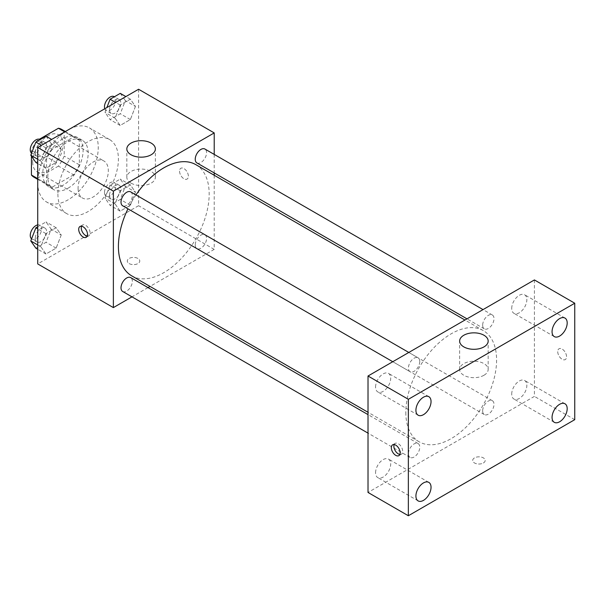 <?xml version="1.0" encoding="UTF-8"?>
<svg xmlns="http://www.w3.org/2000/svg" width="605" height="605" viewBox="0 0 605 605"><rect width="100%" height="100%" fill="white"/><g stroke="black" fill="none" stroke-linecap="round" stroke-linejoin="round"><path stroke-width="0.45" stroke-dasharray="3.02 2.27" d="M78.075 188.238A21.394 12.35 120 0 0 82.499 198.032A21.394 12.35 120 0 0 103.894 185.674A21.394 12.35 120 0 0 103.894 160.975A21.394 12.35 120 0 0 87.407 166.708A21.394 12.35 120 0 0 78.075 188.238M32.693 162.034A21.394 12.35 120 0 0 37.124 171.828A21.394 12.35 120 0 0 58.511 159.478A21.394 12.35 120 0 0 58.511 134.771A21.394 12.35 120 0 0 42.032 140.504A21.394 12.35 120 0 0 32.693 162.034M79.331 140.315L64.206 131.588L64.206 156.098A27.611 15.942 120 0 1 58.428 166.095L73.56 174.83A27.611 15.942 120 0 0 79.331 164.825L79.331 140.315A27.611 15.942 120 0 0 76.752 138.121A27.611 15.942 120 0 0 73.56 136.987L52.333 149.238L37.208 140.504L39.378 139.248M64.206 131.588A27.611 15.942 120 0 0 61.627 129.387M58.428 166.095L37.208 178.354A27.611 15.942 120 0 1 34.009 177.212M31.43 156.158L31.43 153.526M31.43 153.02L31.43 150.509A27.611 15.942 120 0 1 37.208 140.504M73.56 174.83L52.333 187.081L37.208 178.354M37.729 178.656L46.555 183.754L46.555 159.244L31.43 150.509M46.555 183.754A27.611 15.942 120 0 0 49.141 185.947A27.611 15.942 120 0 0 52.333 187.081M52.333 149.238A27.611 15.942 120 0 0 46.555 159.244M62.943 185.327A28.526 16.471 -60 0 1 48.68 186.733A28.526 16.471 -60 0 1 48.68 153.799A28.526 16.471 -60 0 1 77.206 137.335A28.526 16.471 -60 0 1 81.577 160.189A28.526 16.471 -60 0 1 62.943 185.327M67.987 188.238A28.526 16.471 120 0 0 86.621 163.1A28.526 16.471 120 0 0 82.25 140.239A28.526 16.471 120 0 0 60.266 147.885A28.526 16.471 120 0 0 47.818 176.592A28.526 16.471 120 0 0 53.724 189.645A28.526 16.471 120 0 0 67.987 188.238M73.56 136.987L64.735 131.89M79.331 164.825L64.206 156.098M37.729 182.415A42.789 24.699 120 0 0 46.593 202.002A42.789 24.699 120 0 0 89.381 177.295A42.789 24.699 120 0 0 89.381 127.889A42.789 24.699 120 0 0 56.409 139.354A42.789 24.699 120 0 0 37.729 182.415M57.906 194.054A42.789 24.699 120 0 0 66.762 213.641A42.789 24.699 120 0 0 109.55 188.941A42.789 24.699 120 0 0 109.55 139.536A42.789 24.699 120 0 0 76.578 151A42.789 24.699 120 0 0 57.906 194.054M135.459 192.133L130.362 205.269L120.176 211.145L115.079 203.9L120.176 190.772L130.362 184.888L135.459 192.133L130.362 205.269L120.176 211.145L115.079 203.9L120.176 190.772L130.362 184.888L135.459 192.133L125.371 186.31L120.282 199.446L110.087 205.322L104.998 198.077L110.087 184.948L120.282 179.065L125.371 186.31M135.459 106.427L130.362 119.556L120.176 125.439L115.079 118.194L120.176 105.058L130.362 99.182L135.459 106.427L130.362 119.556L120.176 125.439L115.079 118.194L120.176 105.058L130.362 99.182L135.459 106.427L125.371 100.604L120.282 113.732L110.087 119.616L104.998 112.371L106.858 107.569M138.583 89.253L138.583 205.7L37.729 263.924M61.234 234.99L56.136 248.118L45.95 254.002L40.853 246.757L45.95 233.621L56.136 227.737L61.234 234.99L56.136 248.118L45.95 254.002L40.853 246.757L45.95 233.621L56.136 227.737L61.234 234.99L51.153 229.166L46.056 242.295L35.869 248.179M61.234 149.284L56.136 162.412L45.95 168.296L40.853 161.043L45.95 147.915L56.136 142.031L61.234 149.284L56.136 162.412L45.95 168.296L40.853 161.043L45.95 147.915L56.136 142.031L61.234 149.284L51.153 143.461L46.056 156.589L35.869 162.473M214.215 175.261L214.215 249.373L138.583 205.7M214.215 249.373L150.04 286.422M148.006 287.594L131.981 296.851M129.13 263.561A6.239 3.6 0 0 0 135.928 264.347A6.239 3.6 0 0 0 139.778 261.02A6.239 3.6 0 0 0 133.539 257.412A6.239 3.6 0 0 0 127.3 261.02A6.239 3.6 0 0 0 129.13 263.561A6.239 3.6 0 0 0 135.928 264.34A6.239 3.6 0 0 0 139.778 261.012A6.239 3.6 0 0 0 133.539 257.412A6.239 3.6 0 0 0 127.3 261.012A6.239 3.6 0 0 0 129.13 263.561M131.701 275.842A64.183 37.056 120 0 0 195.884 238.786A64.183 37.056 120 0 0 195.884 164.673M135.966 194.931A64.183 37.056 120 0 0 127.95 208.816M214.215 154.411L214.215 172.917M196.897 162.919A8.016 4.628 120 0 0 204.913 158.291A8.016 4.628 120 0 0 204.913 149.034M195.241 244.957A8.016 4.628 120 0 0 196.897 248.625A8.016 4.628 120 0 0 204.913 243.996A8.016 4.628 120 0 0 204.913 234.748A8.016 4.628 120 0 0 198.735 236.888A8.016 4.628 120 0 0 195.241 244.957M122.671 291.481A8.016 4.628 120 0 0 130.688 286.853A8.016 4.628 120 0 0 130.688 277.597M130.688 191.891A8.016 4.628 -60 0 1 132.351 195.559A8.016 4.628 -60 0 1 128.85 203.628A8.016 4.628 -60 0 1 122.671 205.776M179.549 171.132A6.239 3.6 -120 0 0 182.271 177.409A6.239 3.6 -120 0 0 187.081 179.08A6.239 3.6 -120 0 0 187.081 171.88A6.239 3.6 -120 0 0 180.842 168.273A6.239 3.6 -120 0 0 179.549 171.132A6.239 3.6 -120 0 0 182.271 177.416A6.239 3.6 -120 0 0 187.081 179.088A6.239 3.6 -120 0 0 187.081 171.88A6.239 3.6 -120 0 0 180.842 168.281A6.239 3.6 -120 0 0 179.549 171.132M81.539 226.232A6.239 3.6 60 0 1 82.537 225.03A6.239 3.6 60 0 1 87.347 226.701A6.239 3.6 60 0 1 90.069 232.985A6.239 3.6 60 0 1 88.776 235.837A6.239 3.6 60 0 1 87.233 236.101M131.02 183.126A14.263 8.236 180 0 1 126.838 177.303A14.263 8.236 180 0 1 141.101 169.067A14.263 8.236 180 0 1 155.364 177.303A14.263 8.236 180 0 1 146.561 184.911A14.263 8.236 180 0 1 131.02 183.126M405.826 412.398A64.183 37.056 120 0 0 419.121 441.779A64.183 37.056 120 0 0 483.304 404.722A64.183 37.056 120 0 0 483.297 330.617A64.183 37.056 120 0 0 433.845 347.807A64.183 37.056 120 0 0 405.826 412.398M419.764 361.495A8.016 4.628 -60 0 1 416.27 369.564A8.016 4.628 -60 0 1 410.092 371.712A8.016 4.628 -60 0 1 410.092 362.455A8.016 4.628 -60 0 1 418.108 357.827A8.016 4.628 -60 0 1 419.764 361.495M482.654 410.893A8.016 4.628 120 0 0 484.318 414.569A8.016 4.628 120 0 0 492.334 409.94A8.016 4.628 120 0 0 492.334 400.684A8.016 4.628 120 0 0 486.155 402.832A8.016 4.628 120 0 0 482.654 410.893M408.428 453.75A8.016 4.628 120 0 0 410.092 457.418A8.016 4.628 120 0 0 418.108 452.79A8.016 4.628 120 0 0 418.108 443.533A8.016 4.628 120 0 0 411.929 445.681A8.016 4.628 120 0 0 408.428 453.75M482.654 325.188A8.016 4.628 120 0 0 484.318 328.855A8.016 4.628 120 0 0 492.334 324.235A8.016 4.628 120 0 0 492.334 314.978A8.016 4.628 120 0 0 486.155 317.126A8.016 4.628 120 0 0 482.654 325.188M534.412 279.934L534.412 396.388L368.014 492.455M511.717 394.12A10.693 6.179 -60 0 1 516.39 383.351A10.693 6.179 -60 0 1 524.633 380.484A10.693 6.179 -60 0 1 524.633 392.834A10.693 6.179 -60 0 1 513.932 399.013A10.693 6.179 -60 0 1 511.717 394.12M375.576 472.717A10.693 6.179 -60 0 1 380.243 461.955A10.693 6.179 -60 0 1 388.486 459.089A10.693 6.179 -60 0 1 388.486 471.439A10.693 6.179 -60 0 1 377.792 477.617A10.693 6.179 -60 0 1 375.576 472.717M375.576 387.011A10.693 6.179 -60 0 1 380.243 376.249A10.693 6.179 -60 0 1 388.486 373.383A10.693 6.179 -60 0 1 388.486 385.733A10.693 6.179 -60 0 1 377.792 391.911A10.693 6.179 -60 0 1 375.576 387.011M511.717 308.406A10.693 6.179 -60 0 1 516.39 297.645A10.693 6.179 -60 0 1 524.633 294.779A10.693 6.179 -60 0 1 524.633 307.128A10.693 6.179 -60 0 1 513.932 313.307A10.693 6.179 -60 0 1 511.717 308.406M574.75 419.673L534.412 396.388M557.734 351.626A6.239 3.6 -120 0 0 560.457 357.903A6.239 3.6 -120 0 0 565.267 359.574A6.239 3.6 -120 0 0 565.267 352.375A6.239 3.6 -120 0 0 559.028 348.767A6.239 3.6 -120 0 0 557.734 351.626A6.239 3.6 -120 0 0 560.449 357.91A6.239 3.6 -120 0 0 565.259 359.582A6.239 3.6 -120 0 0 565.259 352.375A6.239 3.6 -120 0 0 559.02 348.775A6.239 3.6 -120 0 0 557.727 351.626M483.357 462.984A6.239 3.6 0 0 0 485.187 460.435A6.239 3.6 0 0 0 478.941 456.828A6.239 3.6 0 0 0 472.702 460.435A6.239 3.6 0 0 0 476.558 463.763A6.239 3.6 0 0 0 483.357 462.984A6.239 3.6 0 0 0 485.187 460.428A6.239 3.6 0 0 0 478.941 456.828A6.239 3.6 0 0 0 472.702 460.428A6.239 3.6 0 0 0 476.558 463.755A6.239 3.6 0 0 0 483.357 462.976M483.985 375.259A14.263 8.236 180 0 1 468.444 377.044A14.263 8.236 180 0 1 459.641 369.443A14.263 8.236 180 0 1 473.904 361.208A14.263 8.236 180 0 1 488.167 369.443A14.263 8.236 180 0 1 483.985 375.259M394.165 444.577A6.239 3.6 60 0 1 395.163 443.374A6.239 3.6 60 0 1 399.973 445.046A6.239 3.6 60 0 1 402.696 451.322A6.239 3.6 60 0 1 401.402 454.181A6.239 3.6 60 0 1 399.867 454.446M46.056 136.208L51.153 143.461M35.294 152.611A8.016 4.628 120 0 0 36.95 156.279A8.016 4.628 120 0 0 44.967 151.651A8.016 4.628 120 0 0 44.967 142.402A8.016 4.628 120 0 0 38.788 144.55A8.016 4.628 120 0 0 35.294 152.611M56.136 162.412L46.056 156.589M45.95 168.296L37.729 163.547M40.853 161.043L37.729 159.244M45.95 147.915L41.465 145.321M56.136 142.031L51.652 139.445M31.581 153.141A8.016 4.628 120 0 0 31.914 153.368A8.016 4.628 120 0 0 39.922 148.747A8.016 4.628 120 0 0 39.922 139.49M120.282 93.359L125.371 100.604M109.52 109.762A8.016 4.628 120 0 0 111.176 113.43A8.016 4.628 120 0 0 119.193 108.802A8.016 4.628 120 0 0 119.193 99.545A8.016 4.628 120 0 0 113.014 101.693A8.016 4.628 120 0 0 109.52 109.762M130.362 119.556L120.282 113.732M120.176 125.439L110.087 119.616M115.079 118.194L104.998 112.371M120.176 105.058L115.684 102.472M130.362 99.182L125.878 96.588M104.771 108.771A8.016 4.628 120 0 0 106.132 110.518A8.016 4.628 120 0 0 114.148 105.89A8.016 4.628 120 0 0 114.148 96.634M37.729 226.724L46.056 221.914L51.153 229.166M35.294 238.317A8.016 4.628 120 0 0 36.95 241.992A8.016 4.628 120 0 0 44.967 237.364A8.016 4.628 120 0 0 44.967 228.108A8.016 4.628 120 0 0 38.788 230.255A8.016 4.628 120 0 0 35.294 238.317M56.136 248.118L46.056 242.295M45.95 254.002L37.729 249.26M40.853 246.757L37.729 244.949M45.95 233.621L37.729 228.879M56.136 227.737L46.056 221.914M31.581 238.854A8.016 4.628 120 0 0 31.914 239.081A8.016 4.628 120 0 0 39.922 234.453A8.016 4.628 120 0 0 39.922 225.196A8.016 4.628 120 0 0 37.729 224.886M109.52 195.468A8.016 4.628 120 0 0 111.176 199.136A8.016 4.628 120 0 0 119.193 194.507A8.016 4.628 120 0 0 119.193 185.251A8.016 4.628 120 0 0 113.014 187.399A8.016 4.628 120 0 0 109.52 195.468M130.362 205.269L120.282 199.446M120.176 211.145L110.087 205.322M115.079 203.9L104.998 198.077M120.176 190.772L110.087 184.948M130.362 184.888L120.282 179.065M104.476 192.556A8.016 4.628 120 0 0 106.132 196.224A8.016 4.628 120 0 0 114.148 191.596A8.016 4.628 120 0 0 114.148 182.339A8.016 4.628 120 0 0 107.97 184.487A8.016 4.628 120 0 0 104.476 192.556M37.124 171.828L82.499 198.032M58.511 134.771L103.894 160.975M82.25 140.239L77.206 137.335M53.724 189.645L48.68 186.733M76.752 138.121L65.348 131.535M49.141 185.947L37.729 179.36M109.55 139.536L89.381 127.889M66.762 213.641L46.593 202.002M82.537 225.03L79.996 226.497M88.776 235.837L86.235 237.304M155.364 177.303L155.364 148.936M126.838 177.303L126.838 148.936M483.297 330.617L464.965 320.03M419.121 441.779L368.014 412.27M392.774 361.714L410.092 371.712M408.798 352.458L418.108 357.827M492.334 400.684L204.913 234.748M484.318 414.569L196.897 248.625M418.108 443.533L368.014 414.614M410.092 457.418L368.014 433.127M492.334 314.978L483.024 309.601M484.318 328.855L466.992 318.858M564.972 403.777L524.633 380.484M554.271 422.305L513.932 399.013M428.824 482.382L388.486 459.089M418.131 500.902L377.792 477.617M428.824 396.668L388.486 373.383M418.131 415.196L377.792 391.911M564.972 318.071L524.633 294.779M554.271 336.599L513.932 313.307M488.167 369.443L488.167 341.076M459.641 369.443L459.641 341.076M395.163 443.374L392.622 444.841M401.402 454.181L398.861 455.648M44.967 142.402L40.149 139.619M36.95 156.279L31.914 153.368M119.193 99.545L114.375 96.762M111.176 113.43L106.132 110.518M44.967 228.108L39.922 225.196M36.95 241.992L31.914 239.081M119.193 185.251L114.148 182.339M111.176 199.136L106.132 196.224"/><path stroke-width="0.91" d="M39.378 139.248L58.428 128.252A27.611 15.942 120 0 1 61.627 129.387L65.348 131.535M37.729 178.656L31.43 175.019A27.611 15.942 120 0 0 34.009 177.212L37.729 179.36M31.43 175.019L31.43 156.158M31.43 153.526L31.43 153.02M64.735 131.89L58.428 128.252M131.981 296.851L113.369 307.597L37.729 263.924L37.729 147.476L138.583 89.253L214.215 132.918L214.215 154.411M150.04 286.422L148.006 287.594M127.95 208.816A64.183 37.056 120 0 0 118.414 246.462A64.183 37.056 120 0 0 131.701 275.842L368.014 412.27M464.965 320.03L195.884 164.673A64.183 37.056 120 0 0 135.966 194.931M214.215 172.917L214.215 175.261M113.369 307.597L113.369 191.142L214.215 132.918M483.024 309.601L204.913 149.034A8.016 4.628 120 0 0 198.735 151.182A8.016 4.628 120 0 0 195.241 159.251A8.016 4.628 120 0 0 196.897 162.919L466.992 318.858M368.014 414.614L130.688 277.597A8.016 4.628 120 0 0 124.509 279.744A8.016 4.628 120 0 0 121.015 287.814A8.016 4.628 120 0 0 122.671 291.481L368.014 433.127M392.774 361.714L122.671 205.776A8.016 4.628 -60 0 1 122.671 196.519A8.016 4.628 -60 0 1 130.688 191.891L408.798 352.458M113.369 191.142L37.729 147.476M131.02 154.751A14.263 8.236 180 0 1 126.838 148.936A14.263 8.236 180 0 1 141.101 140.7A14.263 8.236 180 0 1 155.364 148.936A14.263 8.236 180 0 1 146.561 156.544A14.263 8.236 180 0 1 131.02 154.751M87.528 234.453A6.239 3.6 60 0 1 86.235 237.304A6.239 3.6 60 0 1 79.996 233.704A6.239 3.6 60 0 1 79.996 226.497A6.239 3.6 60 0 1 84.806 228.168A6.239 3.6 60 0 1 87.528 234.453M87.233 236.101A6.239 3.6 60 0 1 82.537 232.237A6.239 3.6 60 0 1 81.539 226.232M368.014 492.455L368.014 376.007L534.412 279.934L574.75 303.226L574.75 419.673L408.352 515.747L368.014 492.455M408.352 515.747L408.352 399.3L368.014 376.007M400.155 452.79A6.239 3.6 60 0 1 398.861 455.648A6.239 3.6 60 0 1 392.622 452.048A6.239 3.6 60 0 1 392.622 444.841A6.239 3.6 60 0 1 397.432 446.513A6.239 3.6 60 0 1 400.155 452.79M408.352 399.3L574.75 303.226M483.985 346.892A14.263 8.236 180 0 1 468.444 348.677A14.263 8.236 180 0 1 459.641 341.076A14.263 8.236 180 0 1 473.904 332.841A14.263 8.236 180 0 1 488.167 341.076A14.263 8.236 180 0 1 483.985 346.892M559.625 318.601A10.693 6.179 120 0 0 552.062 331.699A10.693 6.179 120 0 0 554.271 336.599A10.693 6.179 120 0 0 564.972 330.421A10.693 6.179 120 0 0 564.972 318.071A10.693 6.179 120 0 0 559.625 318.601M423.477 397.198A10.693 6.179 120 0 0 415.915 410.303A10.693 6.179 120 0 0 418.131 415.196A10.693 6.179 120 0 0 428.824 409.025A10.693 6.179 120 0 0 428.824 396.668A10.693 6.179 120 0 0 423.477 397.198M423.477 482.911A10.693 6.179 120 0 0 415.915 496.009A10.693 6.179 120 0 0 418.131 500.902A10.693 6.179 120 0 0 428.824 494.731A10.693 6.179 120 0 0 428.824 482.382A10.693 6.179 120 0 0 423.477 482.911M559.625 404.306A10.693 6.179 120 0 0 552.062 417.405A10.693 6.179 120 0 0 554.271 422.305A10.693 6.179 120 0 0 564.972 416.127A10.693 6.179 120 0 0 564.972 403.777A10.693 6.179 120 0 0 559.625 404.306M399.867 454.446A6.239 3.6 60 0 1 395.163 450.581A6.239 3.6 60 0 1 394.165 444.577M37.729 163.547L35.869 162.473L30.772 155.22L35.869 142.092L46.056 136.208L51.652 139.445M37.729 159.244L30.772 155.22M41.465 145.321L35.869 142.092M40.149 139.619L39.922 139.49A8.016 4.628 120 0 0 33.751 141.638A8.016 4.628 120 0 0 30.25 149.7A8.016 4.628 120 0 0 31.581 153.141M106.858 107.569L110.087 99.243L120.282 93.359L125.878 96.588M115.684 102.472L110.087 99.243M114.375 96.762L114.148 96.634A8.016 4.628 120 0 0 107.97 98.781A8.016 4.628 120 0 0 104.476 106.851A8.016 4.628 120 0 0 104.771 108.771M37.729 249.26L35.869 248.179L30.772 240.934L35.869 227.798L37.729 226.724M37.729 244.949L30.772 240.934M37.729 228.879L35.869 227.798M37.729 224.886A8.016 4.628 120 0 0 30.25 235.405A8.016 4.628 120 0 0 31.581 238.854"/></g></svg>
